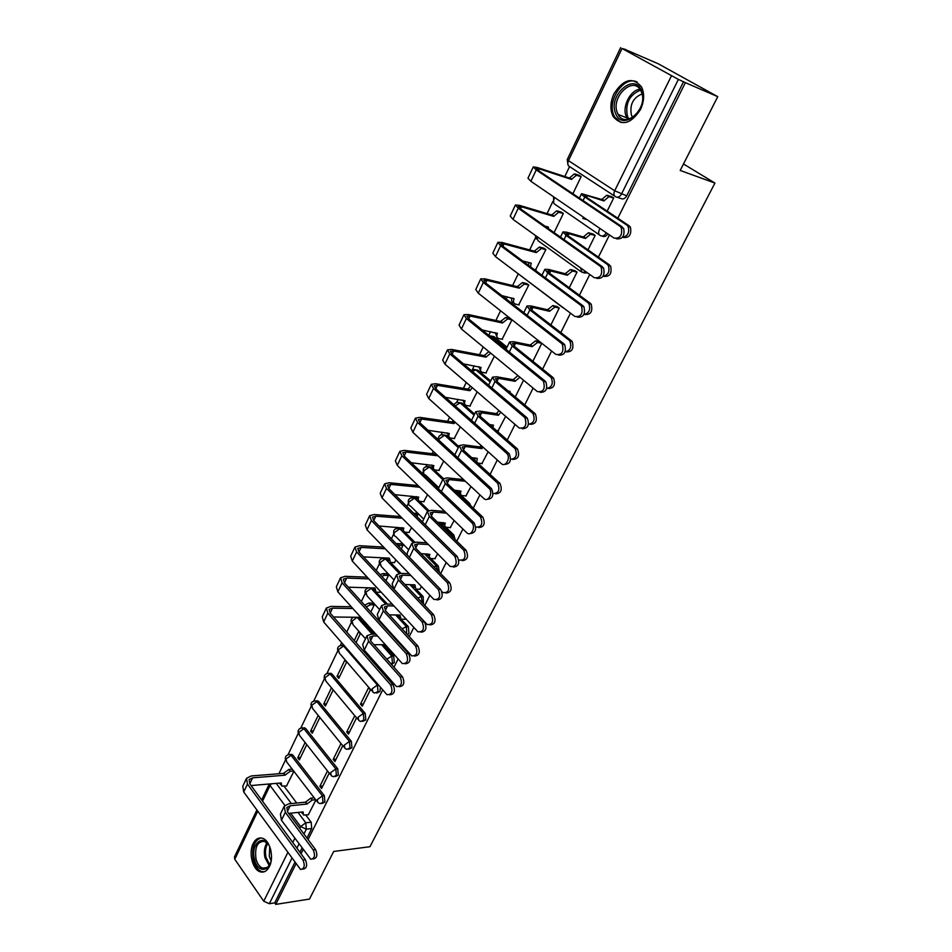 <?xml version="1.0" encoding="UTF-8"?>
<svg xmlns="http://www.w3.org/2000/svg" width="952" height="952" viewBox="0 0 952 952"><rect width="100%" height="100%" fill="white"/><g stroke="black" fill="none" stroke-linecap="round" stroke-linejoin="round"><path stroke-width="1.43" d="M602.104 236.06L602.259 236.108C604.306 237.167 606.15 236.405 607.804 233.823M584.016 272.986L587.539 272.879M423.438 603.985L423.2 596.642L421.296 596.583L422.2 602.687M407.563 634.806L408.967 633.199L408.313 626.618L406.397 626.606L406.683 633.842M391.486 664.437L394.33 662.616L393.688 656.071L391.772 656.095L392.414 662.64L391.189 664.115M376.671 693.092L379.943 691.497L380.419 687.415M362.652 721.414L365.818 719.879L365.211 713.405L363.295 713.488L363.914 719.974L360.618 721.449L358.856 720.616L358.023 717.272L363.295 713.488L330.118 674.064L324.953 677.705L325.846 681.073L357.607 719.117M348.872 749.236L351.942 747.748L351.347 741.311L349.432 741.441L350.027 747.879L346.909 749.343L344.957 748.439L344.196 745.214L349.432 741.441L316.897 701.624L311.756 705.265L312.589 708.502L343.779 746.987M335.342 776.582L338.305 775.142L337.722 768.74L335.806 768.895L336.389 775.309L333.438 776.749L331.308 775.773L330.594 772.679L335.806 768.895L303.902 728.72L298.785 732.362L299.559 735.468L330.201 774.369M321.966 803.5L324.894 802.072L324.334 795.705L322.419 795.884L322.99 802.262L320.181 803.678L317.897 802.631L317.242 799.656L322.419 795.884L291.122 755.364L286.04 758.994L286.742 761.993L316.861 801.287M253.149 843.603C248.365 852.718 252.589 869.795 260.217 871.818C263.954 872.829 267.024 871.08 269.416 866.558C274.247 857.526 270.082 840.497 262.609 838.319C258.73 837.165 255.576 838.914 253.149 843.603M613.921 93.843C610.137 102.411 609.911 110.016 613.255 116.656C621.834 126.449 630.926 124.057 640.506 109.492C644.302 101.114 644.635 93.582 641.517 86.906C632.735 76.624 623.536 78.945 613.921 93.843M617.8 218.234L685.38 82.657L717.748 96.664L658.26 63.784L625.547 49.635M569.558 166.6L564.798 176.548M552.874 201.443L547.055 213.593M535.559 237.619L529.669 249.924M518.233 273.807L512.616 285.54M507.214 296.845L506.178 298.988M500.55 310.757L495.897 320.467M490.542 331.665L488.792 335.318M483.223 346.956L479.499 354.727M474.191 365.83L472.382 369.614M466.23 382.442L463.41 388.345M458.15 399.34L456.603 402.553M449.582 417.226L447.618 421.331M442.406 432.22L441.133 434.885M433.255 451.331L432.125 453.699M426.96 464.493L425.937 466.635M423.176 472.394L422.605 473.584M417.25 484.77L416.916 485.472M411.8 496.17L411.014 497.789M408.289 503.501L406.849 506.488M396.913 527.265L396.365 528.396M393.652 534.06L391.403 538.772M382.287 557.801L381.978 558.443M379.289 564.084L376.242 570.45M365.175 593.572L361.355 601.533M351.3 622.537L346.754 632.045M341.649 642.707L340.328 645.48M337.674 651.013L326.917 673.481M324.275 678.99L313.743 701.017M311.114 706.503L300.784 728.078M298.166 733.54L288.051 754.686M285.433 760.136L278.936 773.726M717.748 96.664L680.204 170.456L714.94 183.07L369.935 846.721L333.7 851.457L309.471 899.081L275.759 904.4L295.905 863.988M301.022 853.742L303.069 849.624M308.091 839.545L382.644 689.974M388.059 679.121L388.666 677.907M393.973 667.245L398.079 659.022M403.541 648.05L403.874 647.396M409.241 636.626L413.811 627.463M424.794 605.424L429.852 595.286M440.645 573.616L446.214 562.465M456.817 541.188L462.898 528.991M473.299 508.13L479.915 494.838M490.101 474.417L497.289 459.995M507.249 440.014L515.02 424.425M524.742 404.921L533.12 388.107M542.592 369.114L551.601 351.026M560.811 332.569L570.486 313.16M579.411 295.251L589.764 274.474M598.403 257.147L609.47 234.954M625.619 49.48L622.049 48.504L678.383 79.409L621.466 194.089C619.788 196.933 617.848 197.837 615.67 196.79C613.742 195.826 613.409 193.815 614.683 190.769L671.398 75.946M685.38 82.657L678.383 79.409M284.017 786.15L296.726 803.036M305.782 815.055L311.173 822.207L305.782 822.802L306.342 829.156L303.95 833.976M275.759 904.4L274.712 902.889L269.333 903.722L263.752 901.223L234.787 859.287L234.478 856.943L256.838 810.092M305.116 742.524L297.75 757.78L300.499 757.578M297.75 757.78L299.38 759.886L306.758 744.619M327.488 770.93L319.884 786.328L322.787 786.066M319.884 786.328L321.586 788.506L329.202 773.095M318.147 715.476L310.626 731.088L313.375 730.934M310.626 731.088L312.292 733.171L319.836 717.558M340.971 743.631L333.188 759.387L336.092 759.172M333.188 759.387L334.914 761.552L342.708 745.785M331.367 688.058L323.716 703.944L326.465 703.826M323.716 703.944L325.417 706.003L333.093 690.117M354.632 715.952L346.718 731.981L349.622 731.814M346.718 731.981L348.48 734.123L356.417 718.082M337.032 676.325L338.769 678.371L346.576 662.199L344.826 660.164L337.032 676.325L339.781 676.253M360.487 704.087L362.284 706.217L370.364 689.891L368.543 687.772L360.487 704.087L363.402 703.968M356.036 642.624L360.296 633.806L358.511 631.783L354.263 640.601M370.84 611.981L374.255 604.901L372.327 603.128M380.026 592.287L380.645 591.68M404.981 619.228L405.612 618.621M385.917 580.768L388.475 575.472L386.512 573.723M394.342 562.632L395.961 559.966M419.796 589.252L421.474 586.551M401.28 548.947L402.934 545.52L400.947 543.794M408.908 532.454L411.573 527.646M434.885 558.717L437.646 553.862M416.952 516.519L417.666 515.032L415.643 513.33M423.735 501.716L427.496 494.695M450.26 527.622L454.14 520.506M438.836 470.419L443.727 461.089M465.909 495.944L470.966 486.496M454.223 438.539L460.28 426.817M481.855 463.66L488.138 451.783M469.895 406.064L477.178 391.855M498.11 430.756L505.655 416.369M485.853 372.97L494.409 356.179M502.12 339.233L511.986 319.777M518.685 304.854L528.788 285.005L526.468 283.506M550.887 324.918L559.252 308.031L556.825 306.449M535.571 269.797L545.901 249.579L543.544 248.103M569.26 287.778L577.031 272.07L574.568 270.523M588.015 249.852L595.178 235.382L592.656 233.883M554.1 232.609L563.358 213.438L560.942 212.01M582.767 218.413L587.217 219.757M491.708 336.199L494.076 336.651L507.047 347.171M475.524 369.733L477.952 370.209L490.661 380.931M459.661 402.648L462.137 403.136L474.584 414.06M444.084 434.957L446.607 435.457L458.805 446.571M428.793 466.67L431.375 467.182L443.382 478.547M455.853 490.339L469.562 503.299L468.039 503.156M413.799 497.813L416.94 498.86M419.178 501.049L428.805 510.486M441.002 522.434L443.394 524.778M445.679 527.027L453.818 534.988L451.914 534.857L453.212 537.666M399.067 528.384L401.803 529.026M404.85 532.12L414.739 542.14M426.329 553.885L427.722 555.313M430.816 558.443L438.372 566.095L436.456 566.012L437.753 570.664M390.57 562.442L401.018 573.39M411.847 584.73L412.561 585.492M416.024 589.121L423.2 596.642M348.349 587.182L375.017 588.015L376.004 592.12L387.488 604.08M389.273 614.873L400.018 615.028L400.947 619.133L408.313 626.618M362.629 621.37L374.065 634.151M387.071 648.693L393.688 656.071M329.285 673.397L332.022 674.016L365.211 713.405M314.386 700.862L318.801 701.553L351.347 741.311M303.081 727.935L305.794 728.613L337.722 768.74M290.324 754.519L293.014 755.233L324.334 795.705M683.488 163.982L714.94 183.07M286.528 785.936L293.87 771.298M308.305 814.781L315.885 800.013M607.174 211.13L613.695 197.945L611.124 196.481M380.145 670.101L380.74 668.899M395.461 639.137L395.782 638.483M515.258 396.948L523.54 380.205M532.894 361.296L541.795 343.291L537.475 342.47L532.168 346.647L530.193 345.076L513.556 341.697L509.594 341.947L512.236 346.052L550.613 377.04L553.6 378.123C555.682 385.072 553.838 388.523 548.043 388.475M572.878 193.732L581.16 176.584L578.697 175.192M314.208 797.824L310.757 798.169L305.473 802.167L288.73 803.821L284.267 806.13L285.314 812.294L313.267 849.981L315.612 849.672C317.813 855.229 316.992 858.323 313.125 858.954L312.839 858.99M470.847 505.81L469.562 503.299M455.151 539.558L453.818 534.988M439.288 572.235L438.372 566.095M387.155 558.86L384.608 558.419M343.743 645.123L342.756 645.396M683.572 81.658L626.725 195.826C625.048 198.659 623.12 199.551 620.942 198.516L617.11 197.266M306.984 838.058L311.72 828.537L311.173 822.207M274.712 902.889L294.822 862.488M299.916 852.242L301.962 848.125M378.908 666.805L378.313 668.006M283.946 806.796L280.423 814.043L281.447 820.231L310.768 859.263C314.636 858.633 315.457 855.539 313.267 849.981M288.658 813.401L303.081 811.889L303.569 815.055L308.603 814.745M302.581 813.722L301.177 812.092M315.671 799.728L312.208 800.073L306.925 804.071L305.473 802.167M315.612 849.672L287.647 812.044L286.873 807.463L290.181 805.761L306.925 804.071M246.199 778.962L242.796 786.233L243.724 792.016L300.523 869.473C304.39 868.843 305.223 865.701 303.01 860.061L305.413 859.739C307.627 865.368 306.794 868.498 302.926 869.14L302.593 869.188M251.054 785.555L281.28 782.949L281.816 786.114L286.814 785.912M293.656 771.013L290.217 771.287L285.005 775.19L283.601 773.357L251.233 775.963L246.508 778.319L247.46 784.079L303.01 860.061M305.413 859.739L249.829 783.877L249.115 779.593L252.613 777.843L285.005 775.19M280.804 784.769L279.448 783.103M283.601 773.357L288.813 769.454L290.217 771.287M292.252 769.18L288.813 769.454M271.51 856.288C271.82 871.877 257.599 874.186 254.529 859.335C249.769 841.663 266.667 831.929 270.796 850.267L270.999 851.159M268.5 844.626L264.561 841.354C257.433 841.199 254.577 847.042 255.993 858.882C257.302 863.845 259.527 866.927 262.645 868.153C265.858 869.009 268.416 867.391 270.332 863.321M271.058 860.679L269.333 856.491L269.725 847.006M260.884 837.938C253.994 840.711 251.483 848.065 253.339 859.989C254.969 866.153 257.73 869.997 261.621 871.52L264.168 871.806M615.635 113.443C607.614 95.771 634.389 71.709 641.493 90.678C649.669 108.873 622.239 132.518 615.635 113.443M641.362 91.892L640.815 90.702C633.258 75.113 610.292 97.354 617.432 112.943L618.169 114.502C625.642 129.591 648.574 107.624 641.362 91.892M632.663 117.394L631.462 115.24C629.474 104.863 632.997 97.758 642.029 93.939M637.102 82.003C624.214 75.244 606.876 100.21 613.754 115.097L614.706 117.084L620.99 122.558M366.687 636.329L362.688 644.575L364.247 650.121L396.46 686.571C401.411 686.559 402.637 683.334 400.137 676.884L402.494 676.824C405.005 682.858 403.91 686.154 399.209 686.701M385.346 644.813L386.286 648.621L388.809 648.681M384.834 647.003L383.204 644.683M375.79 634.151L371.28 634.151L366.96 635.769L368.555 641.267L400.137 676.884M402.494 676.824L370.899 641.267L369.709 637.174L372.91 635.972L377.42 635.972M373.969 644.718L385.215 644.671M326.12 608.566L322.252 616.825L323.668 621.989L386.94 694.686C391.927 694.698 393.152 691.426 390.629 684.869L393.045 684.797C395.58 690.938 394.473 694.27 389.737 694.817M360.844 617.479L361.831 621.299L364.354 621.394M374.219 604.853L370.459 604.782L366.234 606.912M393.045 684.797L330.213 613.183L329.13 609.375L332.522 608.161L352.823 608.518M333.545 616.991L360.713 617.336M360.368 619.657L358.797 617.312M351.252 606.769L330.963 606.388L326.369 608.03L327.821 613.147L390.629 684.869M364.664 605.174L368.888 603.056L370.459 604.782M372.648 603.14L368.888 603.056M381.371 606.067L377.278 614.504L378.944 619.919L411.68 655.845C416.821 655.976 418.13 652.739 415.584 646.111L417.94 646.099C420.498 652.203 419.368 655.535 414.513 656.095M399.412 617.467L397.757 614.992M392.224 604.175L385.929 604.044L381.633 605.532L383.323 610.91L415.584 646.111M417.94 646.099L385.679 610.946L384.418 606.948L387.583 605.841L393.89 605.972M405.314 619.228L401.47 619.181M340.304 578.34L336.342 586.789L337.853 591.823L402.303 663.568C407.492 663.722 408.801 660.426 406.23 653.691L408.634 653.667C411.228 659.879 410.074 663.258 405.183 663.806M388.44 575.448L384.667 575.294L381.716 576.281M408.634 653.667L344.469 582.91L343.315 579.185L346.683 578.066L368.781 578.875M376.528 592.18L380.348 592.287M374.422 590.395L372.863 587.943M367.175 577.15L345.088 576.317L340.542 577.828L342.089 582.826L406.23 653.691M380.11 574.58L383.061 573.592L384.667 575.294M386.833 573.735L383.061 573.592M396.341 575.258L392.153 583.873L393.914 589.157L427.186 624.524C432.529 624.809 433.91 621.549 431.327 614.742L433.672 614.778C436.302 620.966 435.112 624.333 430.102 624.893M404.933 584.504L414.882 584.837L415.881 589.098L420.141 589.264M414.263 587.396L412.597 584.754M409.158 573.723L400.84 573.378L396.591 574.734L398.376 579.982L431.327 614.742M433.672 614.778L400.732 580.065L399.388 576.162L402.541 575.163L410.859 575.496M354.739 547.555L350.681 556.194L352.3 561.109L417.952 631.831C423.354 632.128 424.747 628.82 422.129 621.906L424.532 621.93C427.174 628.213 425.984 631.64 420.939 632.188M363.485 556.861L389.368 558.158L390.439 562.418L394.663 562.656M402.91 545.496L397.865 545.437M424.532 621.93L358.987 552.065L357.773 548.435L361.117 547.424L385.215 548.78M388.797 560.716L387.178 558.05M383.585 547.079L359.487 545.698L354.965 547.067L356.607 551.934L422.129 621.906M396.234 543.747L397.496 543.592L399.138 545.282M401.28 543.818L397.496 543.592M441.954 591.597L442.977 592.596C448.535 593.037 449.998 589.752 447.369 582.767L449.725 582.85C452.402 589.121 451.165 592.537 446 593.084M420.974 553.6L429.876 554.385C428.935 556.646 429.34 558.015 431.101 558.503L435.231 558.741M429.388 556.777L427.698 553.957M426.651 542.795L416.036 542.152L411.811 543.366L413.715 548.459L447.369 582.767M449.725 582.85L416.072 548.602L414.644 544.806L417.773 543.901L428.376 544.544M411.573 543.854L407.301 552.672L407.23 555.064M458.852 559.812L459.09 560.038C464.862 560.633 466.409 557.337 463.731 550.161L466.087 550.292C468.824 556.658 467.527 560.109 462.196 560.657M437.432 522.16L445.286 523.064C444.322 525.444 444.751 526.872 446.607 527.348L450.617 527.646M444.81 525.623L443.096 522.588M444.751 511.414L431.518 510.32L427.341 511.391L429.352 516.341L463.731 550.161M466.087 550.292L431.696 516.531L430.197 512.842L433.291 512.045L446.524 513.128M427.115 511.855L422.414 521.946M475.869 527.122C481.664 527.289 483.176 523.886 480.427 516.912L482.771 517.103C485.568 523.552 484.211 527.051 478.701 527.587M454.342 490.185L461.006 491.161C459.995 493.648 460.459 495.135 462.398 495.611L466.278 495.968M460.518 493.898L458.781 490.625M463.565 479.594L447.297 477.88L443.156 478.796L445.286 483.604L480.427 516.912M482.771 517.103L447.63 483.842L446.036 480.272L449.106 479.582L465.373 481.272M442.942 479.237L438.36 488.65M493.124 493.6C498.741 493.267 500.24 489.78 497.598 483.14L499.943 483.39C502.585 489.959 501.109 493.445 495.528 493.85M471.728 457.674L477.166 458.328L476.845 462.339M476.524 461.577L475.738 461.327M475.024 460.673L474.774 458.043M482.878 447.071L481.95 448.618L480.105 446.964L463.386 444.822L459.28 445.584L461.541 450.225L497.444 482.985M480.105 446.964L481.034 445.417M499.788 483.235L463.874 450.51L462.196 447.059L465.23 446.5L481.95 448.618M477.571 462.993L482.248 463.707M510.665 459.304C516.139 458.626 517.626 455.092 515.127 448.701L517.471 449.011C519.935 455.699 518.34 459.173 512.688 459.435M489.685 424.628L493.493 425.175L492.767 427.341M490.899 425.699L491.077 424.83M500.835 412.216L498.36 415.286L496.48 413.656L479.784 411.109L475.726 411.716L478.106 416.191L514.806 448.392M496.48 413.656L498.943 410.586M517.15 448.69L480.439 416.536L478.666 413.204L481.664 412.763L498.36 415.286M498.515 430.816L496.397 430.518M528.503 424.259C533.858 423.319 535.357 419.761 533.013 413.561L535.357 413.93C537.63 420.748 535.917 424.211 530.181 424.318M508.273 391.07L510.129 391.391L509.713 392.295M519.875 377.182L515.103 381.3L513.176 379.693L496.504 376.742L492.481 377.17L495.004 381.466L532.537 413.073M513.176 379.693L517.936 375.588M534.869 413.442L497.337 381.871L495.457 378.682L498.432 378.36L515.103 381.3M546.65 388.452C551.922 387.345 553.457 383.751 551.267 377.694L550.613 377.04M530.193 345.076L535.5 340.911L539.855 341.756M552.945 377.468L514.568 346.528L512.592 343.458L515.532 343.267L532.168 346.647M565.119 351.871C570.343 350.657 571.926 347.052 569.891 341.078L569.082 340.245L571.402 340.745L572.212 341.578C574.104 348.646 572.116 352.085 566.261 351.883M559.229 308.067L554.79 307.115L549.566 311.304L547.555 309.769L530.954 305.937L527.039 305.997L529.824 309.924L569.082 340.245M547.555 309.769L552.767 305.58L557.313 306.568M571.402 340.745L532.144 310.459L530.062 307.532L532.965 307.484L549.566 311.304M583.909 314.505C589.121 313.244 590.787 309.638 588.907 303.7L587.931 302.676L590.252 303.236L591.216 304.259C592.906 311.471 590.775 314.886 584.849 314.517M577.007 272.117L572.449 271.046L567.321 275.247L565.262 273.748L548.697 269.452L544.841 269.321L547.769 273.045L587.931 302.676M565.262 273.748L570.391 269.547L575.103 270.665M590.252 303.236L550.089 273.64L547.9 270.88L550.756 270.963L567.321 275.247M603.021 276.33C608.268 275.104 610.03 271.498 608.316 265.501L607.197 264.311L610.613 266.132C612.088 273.498 609.827 276.901 603.83 276.354M595.143 235.441L590.466 234.24L585.432 238.464L583.326 237L566.809 232.228L563.001 231.895L566.083 235.418L607.197 264.311M583.326 237L588.36 232.788L593.251 234.049M609.494 264.942L568.403 236.072L566.107 233.454L568.915 233.704L585.432 238.464M369.447 516.198L365.306 525.028L367.008 529.812L433.91 599.462C439.515 599.927 440.99 596.595 438.337 589.49L440.74 589.562C443.453 595.94 442.204 599.403 436.992 599.95M379.003 526.004L403.838 528.062C402.946 530.288 403.374 531.668 405.135 532.18L409.241 532.477M417.654 515.008L415.25 514.818M440.74 589.562L373.791 520.649L372.494 517.115L375.814 516.21L402.208 518.221M403.41 530.49L401.768 527.61M400.542 516.555L374.16 514.52L369.662 515.722L371.399 520.47L438.337 589.49M415.976 513.354L413.573 513.164M384.43 484.247L380.193 493.279L382.002 497.92L450.189 566.452C456.008 567.071 457.567 563.739 454.877 556.42L457.281 556.551C460.042 563.013 458.733 566.523 453.354 567.071M394.913 494.635L418.725 497.111C417.785 499.455 418.249 500.883 420.094 501.395L424.08 501.752M457.281 556.551L388.868 488.626L387.488 485.199L390.784 484.413L419.796 487.234M418.285 499.717L416.631 496.611M418.095 485.579L389.094 482.747L384.644 483.806L386.476 488.4L454.877 556.42M399.697 451.688L395.366 460.923L397.281 465.421L466.789 532.763C471.062 537.13 476.238 526.646 471.752 522.696L474.144 522.886C476.976 529.443 475.607 532.989 470.038 533.537M411.264 462.731L433.874 465.587C432.91 468.051 433.398 469.538 435.326 470.038L439.205 470.455M474.144 522.886L404.231 456.008L402.779 452.688L406.04 452.022L438.075 455.818M433.446 468.384L431.768 465.028M436.337 454.199L404.314 450.367L399.899 451.272L401.851 455.722L471.752 522.696M415.262 418.511L410.836 427.948L412.859 432.303L483.842 498.503C488.09 502.846 493.505 492.553 489.126 488.435L491.518 488.685C494.183 495.361 492.696 498.907 487.055 499.312M428.091 430.292L449.32 433.481C448.321 436.028 448.808 437.563 450.784 438.087L454.592 438.586M454.973 422.057L454.08 423.58L452.307 421.998L419.832 417.369L415.453 418.106L417.512 422.414L488.959 488.281M491.351 488.519L419.892 422.748L418.356 419.546L421.593 418.999L454.08 423.58M448.892 436.468L447.19 432.862M452.307 421.998L453.2 420.463M431.125 384.679L426.591 394.342L428.733 398.543L501.311 463.588C505.536 467.777 511.081 457.733 506.857 453.485L509.249 453.795C511.736 460.589 510.117 464.124 504.417 464.374M445.465 397.341L465.052 400.768C464.029 403.362 464.505 404.957 466.48 405.528L470.288 406.123M472.299 387.666L469.895 390.689L468.087 389.118L435.635 383.739L431.304 384.31L433.481 388.452L506.523 453.164M508.915 453.461L435.861 388.844L434.231 385.75L437.444 385.334L469.895 390.689M464.635 403.945L462.898 400.09M468.087 389.118L470.49 386.107M447.309 350.193L442.668 360.082L444.917 364.104L519.137 427.96C525.207 428.781 527.146 425.401 524.957 417.809L527.348 418.178C529.645 425.104 527.896 428.614 522.124 428.721M463.445 363.878L481.081 367.436C480.034 370.09 480.498 371.732 482.462 372.363L486.27 373.041M490.708 353.132L486.02 357.155L484.163 355.62L451.76 349.455L447.464 349.848L449.76 353.823L524.457 417.309M526.849 417.666L452.14 354.275L450.427 351.312L453.604 351.026L486.02 357.155M480.689 370.863L478.915 366.687M484.163 355.62L488.852 351.609M463.802 315.017L459.054 325.132L461.434 328.999L537.333 391.581C543.402 392.367 545.437 388.963 543.437 381.383L545.817 381.812C547.912 388.868 546.043 392.379 540.189 392.319M482.176 329.939L497.408 333.45C496.349 336.163 496.789 337.865 498.753 338.555L502.549 339.328M511.986 319.801L507.678 318.908L502.454 322.978L500.562 321.478L468.194 314.505L463.945 314.695L466.361 318.515L542.771 380.705M545.151 381.133L468.741 319.015L466.944 316.183L470.086 316.028L502.454 322.978M497.087 337.198L495.242 332.641M500.562 321.478L505.774 317.409L508.19 318.968M510.129 318.313L506.297 317.468M480.629 279.138L475.774 289.503L478.273 293.18L555.909 354.43C561.977 355.167 564.108 351.764 562.299 344.184L561.466 343.327L563.834 343.815L564.667 344.683C566.559 351.871 564.548 355.358 558.634 355.144M501.799 295.584L514.068 298.821C512.973 301.582 513.402 303.343 515.365 304.093L519.149 304.961M528.765 285.053L524.338 284.053L519.209 288.135L517.269 286.671L484.961 278.853L480.76 278.853L483.307 282.482L561.466 343.327M563.834 343.815L485.675 283.053L483.783 280.352L486.888 280.34L519.209 288.135M513.806 302.879L513.449 302.605C511.664 301.986 511.153 300.427 511.89 297.94M517.269 286.671L522.398 282.589L524.98 284.124M526.944 283.625L523.053 282.661M497.789 242.546L492.815 253.149L495.457 256.635L574.889 316.48C580.958 317.183 583.183 313.755 581.553 306.187L580.565 305.14L582.933 305.711L583.921 306.758C585.599 314.089 583.457 317.563 577.459 317.171M522.565 260.907L531.216 263.157L530.466 266.774M545.877 249.626L541.331 248.508L536.285 252.613L534.31 251.173L502.061 242.486L497.92 242.284L500.585 245.723L580.565 305.14M582.933 305.711L502.953 246.354L500.966 243.795L504.024 243.938L536.285 252.613M533.989 269.392L536.071 269.928M528.503 265.322L528.872 262.55M534.31 251.173L539.344 247.08L542.105 248.603M544.068 248.246L540.129 247.175M515.306 205.192L510.212 216.056L512.985 219.353L594.274 277.722C600.355 278.365 602.675 274.914 601.224 267.369L600.069 266.132L603.58 268C605.044 275.485 602.747 278.936 596.69 278.377M544.889 226.088L548.53 227.147L548.031 228.313M563.334 213.51L558.657 212.26L553.707 216.39L551.696 214.985L519.506 205.37L515.413 204.966L518.221 208.214L600.069 266.132M602.438 266.774L520.589 208.916L518.495 206.501L521.517 206.798L553.707 216.39M551.696 214.985L556.634 210.868L559.562 212.367M561.525 212.177L557.539 210.975M622.429 237.334C627.773 236.215 629.677 232.597 628.13 226.493L626.868 225.124L629.165 225.826L630.426 227.195C631.712 234.597 629.343 238.012 623.322 237.453M613.659 198.028L608.863 196.683L603.913 200.931L601.759 199.504L581.553 193.684C581.148 194.148 582.231 195.255 584.79 196.981L626.868 225.124M601.759 199.504L606.71 195.267L611.791 196.707M629.165 225.826L587.098 197.719L584.683 195.267L587.455 195.66L603.913 200.931M533.191 167.076L527.967 178.202L530.883 181.296L614.088 238.107C620.168 238.702 622.584 235.227 621.311 227.683L620.014 226.267L623.667 228.397C624.928 235.929 622.525 239.392 616.444 238.797M581.125 176.667L576.341 175.287L571.474 179.428L569.415 178.06L537.309 167.516L533.275 166.886L536.226 169.92L620.014 226.267M622.358 226.981L538.582 170.694L536.392 168.433L539.367 168.897L571.474 179.428M569.415 178.06L574.27 173.93L577.376 175.418M579.363 175.406L575.305 174.061M606.21 232.728L606.067 233.026C604.413 235.798 602.533 236.643 600.391 235.56C598.463 234.668 598.118 232.728 599.355 229.753L600.081 228.551M586.242 271.951L582.088 272.45L580.577 267.881M565.06 309.079L562.525 307.175M378.039 691.568L374.564 693.056L372.994 692.318L372.101 688.832L377.408 685.047L378.039 691.568M614.659 196.136L569.605 166.624C567.666 165.636 567.297 163.649 568.475 160.662L614.683 190.769L626.725 195.826M622.049 48.504L568.475 160.662L567.273 159.508L620.656 47.624M276.235 783.377L291.36 803.571M298 812.425L305.782 822.802L300.618 826.574L290.657 813.198M284.85 805.392L270.035 785.495L262.526 801.203M257.706 811.294L234.787 859.287M263.752 901.223L287.718 852.694M292.764 842.472L294.787 838.379M299.749 828.335L300.618 826.574L306.342 829.156L311.72 828.537M599.225 234.751L555.349 204.597C553.409 203.68 553.017 201.776 554.171 198.861L554.873 197.683M580.768 271.51L538.023 240.713L536.404 236.167M562.692 307.52L519.387 274.676M494.076 336.651L492.184 336.27L506.642 348.004M477.952 370.209L476.06 369.864L490.22 381.835M462.137 403.136L460.244 402.839L474.108 415.036M446.607 435.457L444.715 435.207L458.293 447.607L444.667 435.195L439.288 438.86L438.836 440.193M431.375 467.182L429.471 466.98L442.775 479.57M416.405 498.336L414.513 498.17L427.638 511.057M439.098 522.291L451.914 534.857L450.546 535.036M401.708 528.931L399.816 528.8L413.216 542.414M424.425 553.79L436.456 566.012L433.898 566.749M387.166 558.979L385.382 558.895L399.245 573.437M409.943 584.671L421.296 596.583L417.785 598.034M372.839 588.491L371.197 588.443L385.584 604.044M395.651 614.968L406.397 626.606L402.101 628.844M358.785 617.503L357.262 617.479L372.161 634.151M381.585 644.683L391.772 656.095L386.833 659.201M344.517 646.015L343.577 646.015L377.408 685.047L378.349 685.023M332.022 674.016L329.356 673.409C325.013 673.397 323.418 675.48 324.584 679.645M318.801 701.553L316.052 700.91C311.816 700.981 310.269 703.064 311.399 707.122M305.794 728.613L302.974 727.947C298.845 728.101 297.333 730.172 298.44 734.147M293.014 755.233L290.11 754.531C286.088 754.769 284.612 756.828 285.695 760.707M288.623 754.543L292.014 754.4M301.391 727.923L304.866 727.84M327.595 673.326L331.26 673.373M341.042 645.313L343.577 646.015L338.377 649.669L339.34 653.155L371.673 690.771M357.071 617.289L352.038 621.132L353.073 624.762L365.497 638.792M370.459 587.872L371.197 588.443L365.937 592.096L367.044 595.869L379.646 609.649M382.835 558.277L385.382 558.895L380.074 562.549L381.264 566.464L394.045 579.982M397.27 528.217L399.816 528.8L394.485 532.465C393.604 534.655 394.021 536.012 395.746 536.523L408.694 549.792M411.978 497.61L414.513 498.17L409.146 501.823C408.229 504.132 408.682 505.536 410.49 506.047L423.616 519.042M426.948 466.444L429.471 466.98L424.08 470.633C423.128 473.049 423.604 474.512 425.508 475.012L438.824 487.733M442.204 434.695L444.667 435.195C440.693 434.1 438.491 435.528 438.063 439.467M457.757 402.363L460.244 402.839L455.115 405.873M473.596 369.412L476.06 369.864L472.216 371.316M489.756 335.83L492.184 336.27L490.22 336.484M298.952 844.031L296.917 848.137M291.836 858.371L269.333 903.722M269.44 783.96L270.035 785.495L271.272 783.805M287.337 811.592L290.181 805.761M312.208 800.073L310.757 798.169M307.056 803.821L305.604 801.917M281.447 820.231L285.314 812.294M252.613 777.843L249.793 783.829M283.732 773.095L285.124 774.94M247.46 784.079L243.724 792.016M269.154 865.451L264.977 857.728C263.728 851.814 264.382 846.852 266.953 842.841M267.655 843.567C265.441 847.435 264.906 852.076 266.072 857.478L269.714 864.571M627.903 119.297L626.237 116.37C621.894 106.755 630.129 90.25 639.887 89.238M640.506 90.154C629.367 94.831 625.024 103.566 627.451 116.346L628.974 119.059M370.542 640.839L372.91 635.972M364.247 650.121L368.555 641.267M332.522 608.161L330.165 613.147M327.821 613.147L323.668 621.989M385.31 610.529L387.583 605.841M378.944 619.919L383.323 610.91M346.683 578.066L344.434 582.862M342.089 582.826L337.853 591.823M400.352 579.649L402.541 575.163M393.914 589.157L398.376 579.982M361.117 547.424L358.952 552.017M356.607 551.934L352.3 561.109M415.679 548.185L417.773 543.901M409.419 557.313L413.715 548.459M431.304 516.127L433.291 512.045M425.258 524.766L429.352 516.341M447.226 483.438L449.106 479.582M441.419 491.565L445.286 483.604M463.469 450.118L465.23 446.5M482.105 448.297L480.26 446.643M457.888 457.722L461.541 450.225M480.022 416.143L481.664 412.763M498.527 414.965L496.635 413.335M474.691 423.188L478.106 416.191M496.896 381.502L498.432 378.36M515.258 380.967L513.33 379.372M491.839 387.964L495.004 381.466M514.128 346.159L515.532 343.267M537.999 342.53L536.024 340.971M532.335 346.302L530.359 344.743M509.332 352.014L512.236 346.052M531.692 310.09L532.965 307.484M555.433 307.187L553.421 305.651M549.732 310.959L547.721 309.424M527.194 315.326L529.824 309.924M549.625 273.295L550.756 270.963M573.223 271.13L571.164 269.63M567.487 274.902L565.428 273.402M545.425 277.877L547.769 273.045M567.928 235.739L568.915 233.704M591.382 234.347L589.276 232.883M585.611 238.107L583.505 236.643M564.036 239.63L566.083 235.418M375.814 516.21L373.743 520.601M371.399 520.47L367.008 529.812M390.784 484.413L388.821 488.59M386.476 488.4L382.002 497.92M406.04 452.022L404.183 455.96M401.851 455.722L397.281 465.421M421.593 418.999L419.844 422.712M452.45 421.677L454.223 423.271M417.512 422.414L412.859 432.303M437.444 385.334L435.814 388.809M468.241 388.797L470.05 390.368M433.481 388.452L428.733 398.543M453.604 351.026L452.093 354.239M484.33 355.298L486.174 356.833M449.76 353.823L444.917 364.104M496.813 332.962L497.408 333.45M470.086 316.028L468.693 318.979M500.716 321.145L502.608 322.645M466.361 318.515L461.434 328.999M513.378 298.285L514.068 298.821M486.888 280.34L485.627 283.018M517.436 286.326L519.364 287.801M483.307 282.482L478.273 293.18M530.24 262.907L531.049 263.502M504.024 243.938L502.906 246.318M534.477 250.828L536.452 252.268M500.585 245.723L495.457 256.635M547.412 226.814L548.364 227.492M521.517 206.798L520.542 208.881M551.862 214.628L553.874 216.033M518.221 208.214L512.985 219.353M586.611 197.385L587.455 195.66M609.899 196.802L607.745 195.386M604.092 200.563L601.938 199.135M583.052 200.563L584.79 196.981M539.367 168.897L538.534 170.658M569.593 177.703L571.652 179.071M536.226 169.92L530.883 181.296M317.944 700.839L316.052 700.91M344.005 645.432L342.898 645.444C338.436 645.337 336.806 647.419 337.996 651.692M372.613 588.086L370.102 587.86M386.893 558.645L385.001 558.55C380.157 558.134 378.384 560.24 379.681 564.869M401.435 528.681L399.531 528.55C394.568 528.015 392.736 530.133 394.068 534.905M416.238 498.182L414.334 498.015C409.229 497.36 407.361 499.479 408.729 504.393M431.304 467.135L429.411 466.92C424.164 466.135 422.248 468.265 423.652 473.322M353.311 617.241C351.038 618.717 350.479 620.728 351.645 623.262M368.567 587.812C365.223 588.86 364.223 591.025 365.532 594.322M474.06 415.132L460.066 402.815C457.388 401.851 455.342 402.529 453.937 404.826M490.149 381.99L475.762 369.828L471.014 370.292M506.535 348.218L491.744 336.211L489.447 335.854M535.274 235.358L536.345 239.035M553.54 196.766L553.719 202.954M567.237 159.579L568.023 164.994M269.297 783.972L261.645 800.001M267.048 867.558L262.645 868.153M627.987 119.274L626.987 117.917L618.169 114.502M632.033 116.418L633.342 116.929M497.598 483.14L499.943 483.39M454.782 454.854L459.078 446M515.127 448.701L517.471 449.011M471.514 420.379L475.536 412.097M533.013 413.561L535.357 413.93M488.59 385.203L492.315 377.527M551.267 377.694L553.6 378.123M537.475 342.47L535.5 340.911M506.012 349.313L509.427 342.268M569.891 341.078L572.212 341.578M554.79 307.115L552.767 305.58M523.79 312.684L526.884 306.294M588.907 303.7L591.216 304.259M572.449 271.046L570.391 269.547M541.938 275.295L544.711 269.594M608.316 265.501L610.613 266.132M590.466 234.24L588.36 232.788M560.478 237.107L562.894 232.133M489.126 488.435L491.518 488.685M506.857 453.485L509.249 453.795M524.957 417.809L527.348 418.178M543.437 381.383L545.817 381.812M505.774 317.409L507.678 318.908M562.299 344.184L564.667 344.683M522.398 282.589L524.338 284.053M581.553 306.187L583.921 306.758M539.344 247.08L541.331 248.508M601.224 267.369L603.58 268M556.634 210.868L558.657 212.26M628.13 226.493L630.426 227.195M608.863 196.683L606.71 195.267M579.399 198.111L581.458 193.887M621.311 227.683L623.667 228.397M574.27 173.93L576.341 175.287"/></g></svg>
